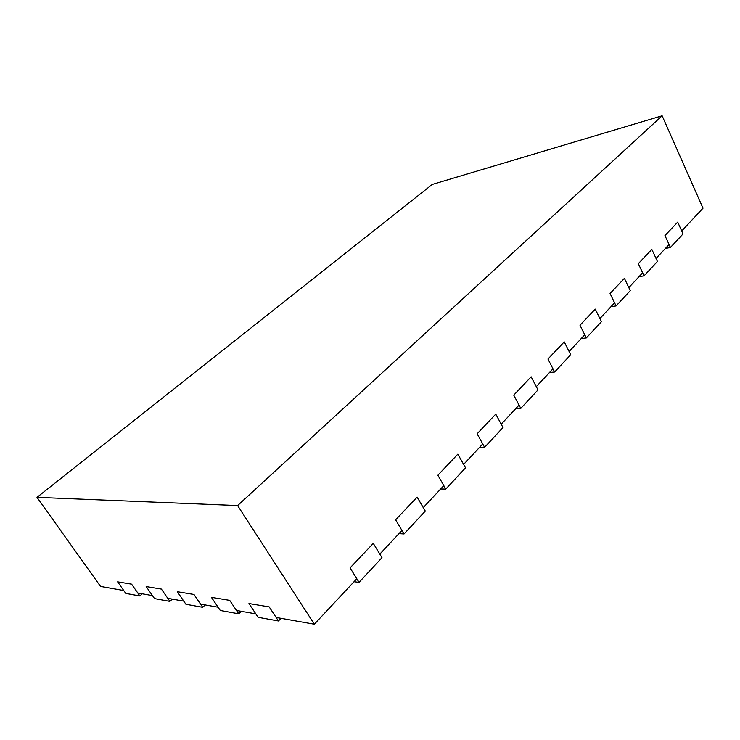 <?xml version="1.0" encoding="UTF-8"?>
<svg xmlns="http://www.w3.org/2000/svg" width="740" height="740" viewBox="0 0 740 740"><rect width="100%" height="100%" fill="white"/><g stroke="black" fill="none" stroke-linecap="round" stroke-linejoin="round"><path stroke-width="1.11" d="M665.399 248.436L670.422 247.493L683.038 233.923L677.701 222.111L681.707 230.982L703 208.19L662.124 115.782L432.28 184.436L37 497.335L100.529 586.422L123.756 590.529L117.623 581.853L131.59 584.156L117.623 581.853L125.791 593.415L139.869 595.959L142.219 593.795M139.869 595.959L131.59 584.156L137.806 593.018L152.468 595.607L146.159 586.57L161.385 589.077L146.159 586.57L154.558 598.605L169.895 601.38L172.3 599.113M169.895 601.38L161.385 589.077L167.776 598.318L183.788 601.139L177.304 591.713L193.963 594.461L177.304 591.713L185.934 604.275L202.723 607.309L205.174 604.922M202.723 607.309L193.963 594.461L200.54 604.108L218.087 607.207L211.418 597.346L229.724 600.371L211.418 597.346L220.307 610.482L238.743 613.812L241.249 611.305M238.743 613.812L229.724 600.371L236.495 610.463L255.827 613.876L248.954 603.544L269.175 606.883L248.954 603.544L258.103 617.308L278.453 620.98L281.015 618.326M278.453 620.98L269.175 606.883L276.15 617.465L314.334 624.218L356.819 578.745L350.075 567.885L373.284 543.382L350.075 567.885L359.048 582.343L354.025 581.732M359.048 582.343L381.979 557.683L373.284 543.382L379.814 554.121L401.95 530.432L395.623 519.813L417.138 497.104L395.623 519.813L404.049 533.956L398.962 533.633M404.049 533.956L425.296 511.099L417.138 497.104L423.262 507.612L443.806 485.625L437.867 475.228L457.847 454.138L437.867 475.228L445.785 489.075L440.661 488.992M445.785 489.075L465.534 467.828L457.847 454.138L463.619 464.415L482.739 443.954L477.134 433.779L495.754 414.132L477.134 433.779L484.598 447.33L479.465 447.46M484.598 447.33L503.006 427.526L495.754 414.132L501.202 424.187L519.045 405.095L513.745 395.142L531.135 376.789L513.745 395.142L520.803 408.397L515.66 408.721M520.803 408.397L537.999 389.906L531.135 376.789L536.287 386.641L552.965 368.779L547.952 359.039L564.232 341.861L547.952 359.039L554.63 372.017L549.496 372.498M554.63 372.017L570.734 354.7L564.232 341.861L569.115 351.5L584.748 334.767L579.994 325.23L595.256 309.117L579.994 325.23L586.33 337.93L581.215 338.55M586.33 337.93L601.435 321.687L595.256 309.117L599.89 318.552L614.579 302.836L610.056 293.493L624.403 278.351L610.056 293.493L616.078 305.935L610.99 306.684M616.078 305.935L630.277 290.663L624.403 278.351L628.815 287.601L642.625 272.81L638.324 263.662L651.838 249.408L638.324 263.662L644.059 275.844L638.999 276.695M644.059 275.844L657.435 261.461L651.838 249.408L656.038 258.454L669.062 244.524L664.955 235.561L677.701 222.111L664.955 235.561L670.422 247.493M314.334 624.218L237.623 505.559L662.124 115.782M37 497.335L237.623 505.559"/></g></svg>
